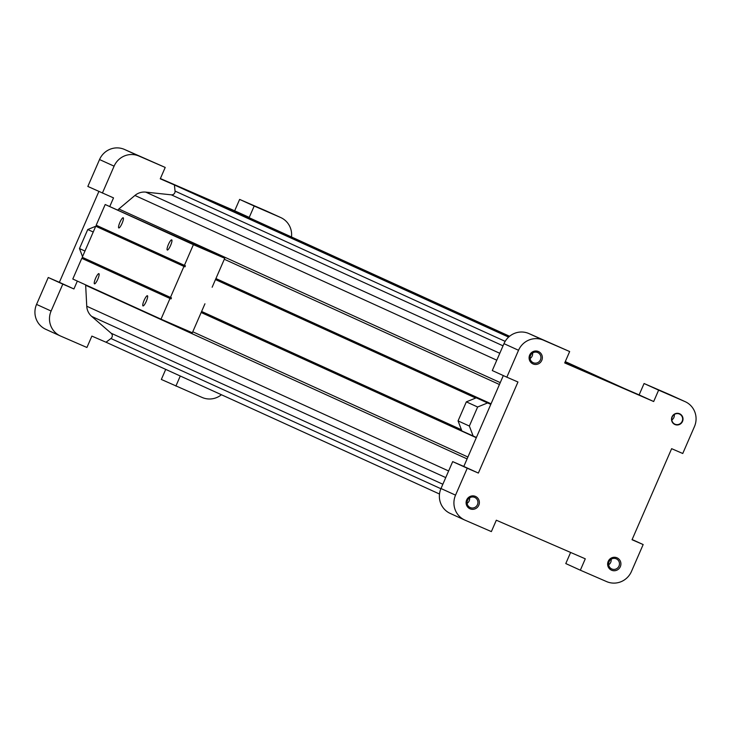 <?xml version="1.0" encoding="UTF-8"?>
<svg xmlns="http://www.w3.org/2000/svg" width="731" height="731" viewBox="0 0 731 731"><rect width="100%" height="100%" fill="white"/><g stroke="black" fill="none" stroke-linecap="round" stroke-linejoin="round"><path stroke-width="1.1" d="M608.649 564.761A5.546 5.419 114.5 0 0 611.143 559.27M616.242 558.813A5.546 5.419 114.5 0 0 609.078 561.7A5.546 5.419 114.5 0 0 611.737 568.946A5.546 5.419 114.5 0 0 618.965 566.141A5.546 5.419 114.5 0 0 616.242 558.813M679.41 414.02A5.546 5.419 114.5 0 0 672.246 416.908A5.546 5.419 114.5 0 0 674.905 424.163A5.546 5.419 114.5 0 0 682.133 421.358A5.546 5.419 114.5 0 0 679.41 414.02M671.807 419.969A5.546 5.419 114.5 0 0 674.311 414.486M201.61 311.452L461.425 429.727M215.481 279.562L475.717 398.039L215.471 279.58M201.171 312.475L476.301 437.723L201.162 312.493M439.505 494.019L106.041 342.218L110.938 338.517A3.381 3.308 -65.5 0 0 111.158 333.245L91.686 316.404A14.666 14.328 -65.5 0 1 86.751 306.234L85.664 285.254A4.514 4.404 -65.5 0 1 85.664 284.88M215.097 203.072L235.071 211.296L509.589 336.26M565.282 361.617L623.808 388.262M215.261 202.697L509.26 336.534M565.127 361.964L603.998 379.663M117.91 210.035A4.514 4.404 -65.5 0 1 118.833 208.984L134.924 195.46A14.666 14.328 -65.5 0 1 145.725 192.116L171.337 194.839A3.381 3.308 -65.5 0 0 175.047 191.074L174.417 184.98L194.227 193.569L508.922 336.827M564.962 362.348L582.963 370.535M174.417 184.98L508.612 337.11M476.411 437.467L461.873 430.925L458.063 420.901L466.341 401.858L476.274 397.81L490.867 404.206M473.167 436.06L469.357 426.045L477.635 407.003L487.568 402.945L490.803 404.353M466.341 401.858L477.635 407.003M458.063 420.901L469.357 426.045M476.274 397.81L487.568 402.945M83.106 258.08L82.914 257.595M82.539 256.599L79.478 248.558L87.757 229.516L95.734 226.263M204.945 303.794L192.344 332.769L161.003 319.173L170.003 298.476L171.017 298.915L171.465 297.882L82.247 257.285L95.743 226.244L97.196 225.669L96.748 226.683L184.961 266.842L185.409 265.801L184.404 265.362L193.395 244.666L224.737 258.271L212.145 287.237M87.757 229.516L93.23 232.01M79.478 248.558L84.951 251.053M160.381 178.556L234.678 210.784L239.631 199.408L265.92 210.811A19.18 18.732 -65.5 0 1 266.513 211.076M221.411 394.74A19.18 18.732 -65.5 0 1 202.185 397.481L161.341 379.453L165.718 369.383M46.09 329.453A19.18 18.732 -65.5 0 1 36.55 304.407L48.246 277.497L59.366 282.321L98.877 191.467M109.769 206.507L113.515 197.891L87.839 186.442L99.544 159.541A19.18 18.732 -65.5 0 1 124.38 149.398L165.215 167.436L160.272 178.812L249.234 217.409L254.187 206.032L280.476 217.436A19.18 18.732 -65.5 0 1 291.495 236.981M102.395 193.066L114.091 166.165A19.18 18.732 -65.5 0 1 138.927 156.032L165.215 167.436M107.192 342.738L91.878 336.096L86.925 347.481L60.646 336.077A19.18 18.732 -65.5 0 1 51.106 311.031L62.802 284.131L73.922 288.955L77.34 281.088M175.897 386.078L180.274 376.008M234.678 210.784L249.234 217.409M59.366 282.321L73.922 288.955M48.246 277.497L62.802 284.131M239.631 199.408L254.187 206.032M616.973 557.799A6.771 6.616 114.5 0 0 607.671 564.835A6.771 6.616 114.5 0 0 618.179 569.394A6.771 6.616 114.5 0 0 616.973 557.799M674.923 424.519A5.866 5.729 -65.5 0 1 672.008 416.862A5.866 5.729 -65.5 0 1 679.602 413.755A5.866 5.729 -65.5 0 1 682.516 421.421A5.866 5.729 -65.5 0 1 674.923 424.519M538.418 351.529A6.771 6.616 114.5 0 0 529.116 358.555A6.771 6.616 114.5 0 0 539.624 363.115A6.771 6.616 114.5 0 0 538.418 351.529M475.433 496.395A6.771 6.616 114.5 0 0 466.131 503.431A6.771 6.616 114.5 0 0 476.639 507.981A6.771 6.616 114.5 0 0 475.433 496.395M653.678 401.529L658.622 390.144L684.91 401.547A19.18 18.732 -65.5 0 1 694.45 426.593L682.754 453.503L671.634 448.679L632.041 539.734L643.161 544.558L631.456 571.459A19.18 18.732 -65.5 0 1 606.62 581.602L580.341 570.198L585.284 558.813L496.322 520.216L491.369 531.592L465.08 520.189A19.18 18.732 -65.5 0 1 455.541 495.143L467.246 468.242L478.366 473.067L517.959 382.002L506.839 377.178L518.535 350.277A19.18 18.732 -65.5 0 1 543.371 340.143L569.659 351.547L564.707 362.932L653.678 401.529L639.122 394.904L644.075 383.519L670.354 394.923A19.18 18.732 -65.5 0 1 670.948 395.197M580.341 570.198L565.785 563.564L570.619 552.444M450.524 513.564A19.18 18.732 -65.5 0 1 440.994 488.518L452.69 461.617L463.81 466.442L503.321 375.579M506.839 377.178L492.283 370.553L503.979 343.652A19.18 18.732 -65.5 0 1 528.815 333.519L569.659 351.547M564.825 362.667L639.122 394.904M478.366 473.067L463.81 466.442M467.246 468.242L452.69 461.617M643.161 544.558L632.123 539.533M658.622 390.144L644.075 383.519M215.919 278.548L491.049 403.795M474.702 497.409A5.546 5.419 114.5 0 0 467.538 500.296A5.546 5.419 114.5 0 0 470.197 507.542A5.546 5.419 114.5 0 0 477.425 504.737A5.546 5.419 114.5 0 0 474.702 497.409M467.1 503.357A5.546 5.419 114.5 0 0 469.604 497.866M530.094 358.482A5.546 5.419 114.5 0 0 532.597 353M537.696 352.534A5.546 5.419 114.5 0 0 530.532 355.421A5.546 5.419 114.5 0 0 533.182 362.677A5.546 5.419 114.5 0 0 540.419 359.871A5.546 5.419 114.5 0 0 537.778 352.58A5.546 5.419 114.5 0 0 537.696 352.534M142.993 305.914A5.546 1.188 113.5 0 1 144.117 300.34A5.546 1.188 113.5 0 1 147.415 295.735A5.546 1.188 113.5 0 1 146.301 301.3A5.546 1.188 113.5 0 1 143.002 305.914A5.546 1.188 113.5 0 1 142.993 305.914M170.451 297.444L183.947 266.404L184.961 266.842M184.404 265.362L96.19 225.212L105.191 204.516L224.737 258.271M105.191 204.516L193.395 244.666M170.003 298.476L81.79 258.326L72.798 279.014L161.003 319.173M94.482 283.829A5.546 1.188 113.5 0 1 95.606 278.255A5.546 1.188 113.5 0 1 98.895 273.65A5.546 1.188 113.5 0 1 97.78 279.215A5.546 1.188 113.5 0 1 94.482 283.829L94.482 283.829M81.79 258.326L171.017 298.915M82.804 258.765L83.243 257.741M96.748 226.683L183.947 266.404M122.068 223.357A5.546 1.188 113.5 0 1 118.778 227.953A5.546 1.188 113.5 0 1 119.893 222.388A5.546 1.188 113.5 0 1 123.192 217.774A5.546 1.188 113.5 0 1 122.068 223.357M170.588 245.442A5.546 1.188 113.5 0 1 167.289 250.039A5.546 1.188 113.5 0 1 168.413 244.474A5.546 1.188 113.5 0 1 171.712 239.859A5.546 1.188 113.5 0 1 170.588 245.442M192.774 331.773L467.904 457.021M85.664 285.254L467.091 458.894M86.751 306.234L448.624 470.974M91.686 316.404L445.746 477.59M111.158 333.245L442.849 484.242M110.938 338.517L440.903 488.728M175.047 191.074L505.167 341.359M124.38 149.398L138.927 156.032M99.544 159.541L114.091 166.165M36.55 304.407L51.106 311.031M265.92 210.811L280.476 217.436M543.371 340.143L528.815 333.519M518.535 350.277L503.979 343.652M455.541 495.143L440.994 488.518M684.91 401.547L670.354 394.923M171.337 194.839L503.029 345.836M145.725 192.116L499.785 353.292M134.924 195.46L496.788 360.191M118.833 208.984L500.251 382.624M224.307 259.258L499.437 384.506M60.344 335.94L45.788 329.315M280.768 217.564L266.212 210.939M450.232 513.436L464.788 520.061M670.656 395.06L685.212 401.685"/></g></svg>
